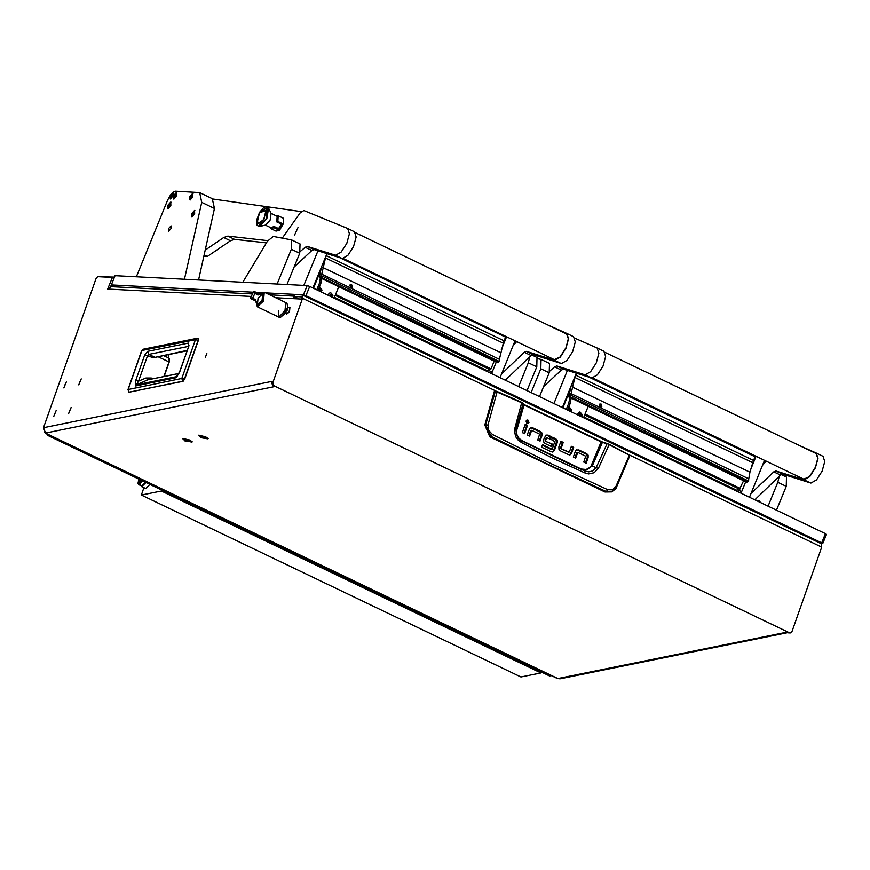 <?xml version="1.0" encoding="UTF-8"?>
<svg xmlns="http://www.w3.org/2000/svg" width="870" height="870" viewBox="0 0 870 870"><rect width="100%" height="100%" fill="white"/><g stroke="black" fill="none" stroke-linecap="round" stroke-linejoin="round"><path stroke-width="1.3" d="M64.347 386.4L65.609 383.376L64.347 386.4M63.901 387.683L66.218 382.093L63.901 387.683M79.279 383.365L80.54 380.342L79.279 383.365M78.833 384.66L81.149 379.07L78.833 384.66M69.23 411.923L70.481 408.9L69.23 411.923M68.773 413.217L71.09 407.628L68.773 413.217M54.299 414.957L55.549 411.934L54.299 414.957M53.842 416.241L56.158 410.651L53.842 416.241M205.266 357.298L206.832 353.546L205.266 357.298M200.839 437.73L208.093 438.6L205.548 436.773L198.534 435.239L200.839 437.73M185.005 440.938L192.248 441.819L189.703 439.992L182.689 438.447L185.005 440.938M68.708 413.402L71.177 407.443L68.708 413.402M53.777 416.425L56.245 410.477L53.777 416.425M78.768 384.844L81.236 378.885L78.768 384.844M63.836 387.868L66.305 381.919L63.836 387.868M294.484 296.735L292.885 298.638L301.401 299.084L301.585 296.844L293.832 296.42L294.582 294.571L302.216 294.963L302.521 298.301L272.712 382.93L273.756 385.584L272.843 385.758L271.81 383.115L272.462 381.267L43.5 427.703L45.577 433.01L274.528 386.574L272.843 385.758M114.329 286.35L114.97 286.839M114.264 286.491L113.448 286.458L114.155 286.796M99.996 276.758L114.503 277.062M788.622 632.947L790.58 632.903L786.937 632.142L557.529 678.546L45.12 432.966L557.975 678.578L560.073 678.861L787.959 632.631M789.525 632.773L273.756 385.584M44.74 432.455L45.12 432.966M251.202 296.485L107.641 289.058L112.393 277.399L97.647 276.638L95.983 278.672L43.5 427.703M110.631 286.665L111.338 284.914M112.393 277.399L114.046 278.193M821.356 543.772L821.661 547.11L791.863 631.729L790.58 632.903M299.128 298.965L293.832 296.42M107.641 289.058L111.219 286.643L252.42 293.94M295.702 298.334L297.018 298.399L295.039 298.747M297.018 298.399L298.062 298.91M129.456 392.174L183.45 381.093L184.473 379.037L182.7 381.343L184.657 379.189L198.316 340.409L198.284 338.517L196.924 338.332L198.045 338.376L198.316 340.409L184.647 379.157M129.13 392.207L128.216 389.325L141.875 350.545L195.445 339.681L198.164 340.279L184.473 379.037L181.786 378.461L127.966 389.488L141.625 350.697L143.354 349.196L196.924 338.332L195.445 339.681L181.786 378.461L182.7 381.343L129.13 392.207M169.487 358.962L169.182 362.029L168.976 358.114L163.582 355.591M188.768 345.553L188.311 343.095L188.779 346.238L179.622 371.697L176.991 376.536M188.779 346.238L179.873 371.544L175.783 377.797L135.655 385.943L135.677 380.505L144.583 355.221L147.53 351.36L148.716 354.416L155.154 357.309L186.963 350.849M144.583 355.221L147.487 355.906L148.716 354.416L188.551 346.336M135.677 380.505L138.591 381.19L147.487 355.906L153.577 357.657L156.198 357.091M135.655 385.943L138.591 381.19L145.899 377.971L147.715 379.885L136.742 384.714L176.882 376.569L175.783 377.797M151.065 379.092L151.282 377.971L145.899 377.971M178.916 373.447L147.715 379.885L178.861 373.567M629.804 455.826L629.314 455.206L616.004 486.373L616.667 487.298L611.686 491.844L604.944 492.028L489.832 436.86L491.104 436.381L485.634 424.745L495.345 391.25L521.728 402.777L523.827 404.854L601.518 442.09L606.999 443.83L596.309 467.44L592.764 470.92L588.794 471.844L584.803 470.996L569.263 463.949L521.837 440.829M489.832 436.86L484.84 425.049L494.41 391.152L495.302 390.913M539.356 440.796L541.151 435.685L541.118 433.227L539.759 431.781L530.646 427.681M528.873 435.772L530.678 430.661L531.613 430.389M523.903 433.39L526.665 425.528L525.067 424.767M527.361 423.483L528.036 422.635L526.698 420.221M568.436 452.215L560.41 448.528L562.303 442.58L560.704 441.808M569.415 454.923L570.709 453.455L572.775 447.593L571.177 446.832M585.401 462.883L587.207 457.772L587.174 455.325L585.804 453.868L576.701 449.779M574.929 457.87L576.734 452.748L577.669 452.487M545.066 440.883L546.066 438.023L546.98 437.849L545.153 441.21L552.493 444.113L545.153 441.21M547.034 437.74L546.066 438.023M549.699 438.882L550.405 436.87L545.99 435.022M550.884 446.299L551.591 444.298M554.908 439.035L555.821 438.85L552.57 437.295L551.678 439.839L554.842 441.623L552.08 449.246L542.51 444.679L541.618 447.213L551.156 451.791L553.146 451.867L552.222 452.063L553.603 450.442L556.3 442.776L556.289 440.524L552.385 437.827M551.971 449.214L551.265 449.366M551.069 449.398L542.325 445.212M604.944 492.028L606.27 491.572L549.992 465.276L491.104 436.381L492.431 434.424L488.668 430.476L487.994 425.028L484.84 425.049M487.994 425.028L497.172 391.467L521.782 402.397L514.257 430.454L515.66 436.729L518.161 440.144L521.511 442.591L521.88 440.927L518.846 438.643L516.443 435.043L518.303 438.067L521.717 440.764L584.803 470.996L584.934 472.986L588.598 473.9L594.123 472.714L598.31 468.473L592.296 466.146L602.421 442.134L609.12 444.265L629.978 455.347L615.829 488.701L611.686 491.844L606.27 491.572L607.804 489.712L551.297 463.688L492.431 434.424M607.39 443.548L601.42 441.645L524.044 404.561M494.856 390.847L497.172 391.467L494.41 391.152M531.853 427.996L530.548 427.725L529.341 429.149L527.274 435.011L529.591 436.12L531.711 430.313L539.65 434.076L537.758 440.035L540.074 441.144L542.053 435.5L542.021 433.042L541.118 433.227M532.755 427.812L540.661 431.596L542.021 433.042M530.678 430.661L531.581 430.476M527.579 425.343L524.621 433.738L522.304 432.629L525.252 424.234L527.579 425.343L526.665 425.528M528.938 422.45L528.046 420.166L527.133 420.047L526.024 421.058L526.926 423.342L527.829 423.462L528.938 422.45L528.036 422.635M560.41 448.528L569.089 452.085L568.186 452.259M568.338 452.291L569.382 451.943L571.362 446.299L573.678 447.408L572.775 447.593M573.678 447.408L571.623 453.27L569.502 454.879M562.303 442.58L563.205 442.395L560.889 441.286L558.899 446.919L558.932 449.377L560.497 450.921L568.197 454.618L570.405 454.695M563.205 442.395L561.215 448.039L560.313 448.213M577.908 450.084L576.603 449.812L575.396 451.236L573.33 457.098L575.646 458.207L577.767 452.4L585.706 456.163L583.803 462.122L586.119 463.231L588.109 457.587L588.076 455.14L587.174 455.325M578.811 449.899L586.717 453.683L588.076 455.14M576.734 452.748L577.636 452.563M552.493 444.113L551.602 446.647L545.055 443.504L543.674 442.003L543.674 439.535L545.914 435.065L548.067 435.141L551.308 436.696L550.405 436.87M546.98 437.849L550.416 439.23L551.308 436.696M555.821 438.85L557.192 440.34L556.289 440.524M556.3 442.776L557.213 442.591L557.192 440.34M557.213 442.591L554.505 450.258L553.603 450.442M553.146 451.867L554.505 450.258M616.004 486.373L612.447 489.799L607.804 489.712M609.087 444.233L629.314 455.206L609.152 444.679L598.31 468.473M516.617 435.435L515.888 428.899L523.077 403.604L521.793 402.408M602.562 442.09L601.279 441.568L590.578 467.07L586.989 469.528L581.247 469.028L521.989 440.633L518.955 438.252L516.976 434.793L516.225 429.693L523.414 404.202M591.372 465.754L592.296 466.146L584.009 470.637M585.706 471.333L584.868 471.029M516.465 435.098L515.888 428.899L514.54 428.323M256.389 303.195L254.932 299.291L252.376 298.475L254.975 293.147L257.215 294.789L264.295 292.255L263.458 300.976L257.259 306.805L256.389 303.195M257.205 306.784L263.001 300.661L263.599 294.169L262.696 293.734L258.031 298.16L257.422 304.641L262.131 300.237L262.696 293.734M284.979 311.286L285.762 302.553L285.545 310.003L278.781 317.126L284.979 311.286M256.335 301.216L251.397 298.986L250.473 298.16L252.376 298.475M254.975 293.147L253.638 291.678L254.91 291.776L260.173 294.386M254.91 291.776L256.552 292.548M256.335 292.461L255.465 292.657L258.727 295.006M255.867 300.128L251.397 298.986M287.774 307.501L287.024 303.151L264.241 292.233M278.552 310.851L278.781 317.126L257.259 306.805M278.781 317.126L280.042 317.724L285.73 312.863M287.372 309.328L287.231 308.024L286.089 309.176L285.969 311.59L287.372 309.328M287.122 310.449L285.545 310.536L286.513 308.535L287.122 310.449M286.513 308.535L289.786 307.077L289.123 311.775L286.469 314.005L285.545 310.536M286.643 314.059L289.449 311.928L289.938 307.186M531.265 404.561L550.155 413.609M531.363 404.735L550.329 413.826M191.781 442.025L189.464 440.035L182.928 438.904L185.256 440.894L191.781 442.025L191.976 441.46M183.135 438.339L182.928 438.904M188.812 441.166L185.897 439.763L188.812 441.166M187.681 440.166L187.409 440.949M207.625 438.817L205.298 436.827L198.762 435.696L201.09 437.675L207.625 438.817L207.821 438.241M198.969 435.13L198.762 435.696M204.657 437.958L201.731 436.555L204.657 437.958M203.526 436.947L203.243 437.74M265.589 292.885L303.402 294.832L305.903 295.691L821.671 542.88L822.726 543.598L821.041 543.565M115.384 286.861L111.306 284.903L253.311 292.244M822.726 543.598L826.5 534.343L825.445 533.625L309.676 286.426L307.175 285.577L115.079 275.649L111.306 284.903M256.226 292.396L262.153 292.701M301.281 211.649L212.856 199.012M204.896 255.258L207.343 256.422L230.463 240.783L234.563 239.359L266.361 242.795M206.288 249.353L223.731 237.553L227.82 236.129L267.732 240.685M207.343 256.422L204.657 256.28M512.963 345.847L516.704 341.605M326.968 253.496L312.917 287.981M318.007 250.767L303.891 285.414M515.018 340.801L500.011 377.645M506.59 336.755L501.229 349.947M496.237 362.17L491.583 373.611M367.727 314.255L371.272 314.918L487.57 370.783L487.254 371.533M487.57 370.783L488.635 368.934M494.138 361.159L490.984 368.913L490.038 369.609M319.627 274.452L318.964 274.463L313.374 288.198M316.767 289.83L319.301 283.631L320.41 277.9M319.834 281.771L321.095 282.369L321.672 278.509M321.095 282.369L320.562 284.24L319.301 283.631M318.028 290.439L320.562 284.24M334.091 298.138L338.756 286.687M351.556 284.457L352.394 287.307L351.099 287.317L350.229 284.501L351.556 284.457M350.947 287.241L349.838 285.741M321.519 266.862L319.355 277.399L321.204 276.171L325.456 257.944L503.273 343.171L499.326 359.256L321.508 274.039M321.345 275.649L499.021 361.398L498.358 362.279L320.53 277.051M320.171 277.215L498.358 362.279M499.162 360.876L499.326 359.256M327.076 253.529L325.456 257.944M326.217 255.639L504.045 340.866L503.273 343.171M505.981 336.462L505.546 337.168L339.365 257.52M505.546 337.168L504.045 340.866M497.988 362.442L497.02 362.442M330.556 296.442L331.383 296.561L332.199 295.3L331.448 294.027L330.154 294.43L330.111 296.224M331.089 294.299L331.688 294.441M331.046 296.333L331.068 294.408M329.73 296.039L329.545 295.278L332.264 295.3L331.187 296.735M327.718 295.071L330.491 292.385L332.971 295.289L332.231 297.246M330.437 292.385L327.609 295.028M330.198 296.268L330.904 296.289M330.904 294.288L330.154 294.223M319.605 291.189L320.421 291.309L321.237 290.058L320.486 288.786L319.203 289.177L319.149 290.971M320.084 291.08L320.127 289.003M318.768 290.787L318.594 290.025L321.302 290.058L320.236 291.493M319.475 287.133L322.02 290.036L321.28 291.994M319.246 291.015L319.942 291.037M319.953 289.036L319.203 288.971M171.009 228.712L168.465 231.387L168.552 228.592L171.085 225.917L171.009 228.712M199.698 192.629L212.334 198.686L214.401 208.441L201.764 202.384L199.698 192.629L175.446 191.139L172.815 192.335M198.567 279.966L214.401 208.441M159.732 277.954L158.895 277.911M170.607 194.739L167.573 200.187L136.383 276.747M184.451 279.237L201.764 202.384M277.138 284.022L291.33 249.211L291.602 239.892L273.278 236.39L267.405 241.175L242.806 282.25M291.602 239.892L300.03 243.926L299.758 253.246L291.33 249.211M287.013 284.533L299.758 253.246M518.629 386.574L528.318 362.79L529.786 356.58M531.744 354.982L537.018 357.505L536.746 366.825L528.318 362.79M527.057 390.608L536.746 366.825M343.237 258.466L554.299 359.625L560.03 357.048L566.044 347.543L568.295 338.713L566.609 333.939L355.547 232.779M549.307 325.641L566.827 333.482L568.556 338.734L565.902 348.348L560.291 357.113L554.777 360.278L526.459 351.415L524.284 352.274L501.512 373.969M566.838 333.482L573.569 336.712L575.298 341.964L572.645 351.578L567.033 360.343L561.52 363.508L533.201 354.645L531.026 355.515L505.372 380.223M282.282 238.01L300.161 212.933L303.826 210.507L347.717 228.462L349.435 233.725L346.782 243.328L341.181 252.093L335.657 255.269L307.338 246.395L305.163 247.265L300.411 251.463M354.46 231.703L347.717 228.473L354.46 231.703L356.178 236.955L353.524 246.558L347.913 255.323L342.399 258.499L314.081 249.625L311.906 250.495L294.114 267.101M297.921 227.625L294.615 234.965L297.921 227.625M173.184 195.674L173.065 192.303L170.281 195.445L173.184 195.674L170.574 198.98L173.358 192.411M169.835 196.924L170.281 195.445L170.172 198.828M266.492 208.006L259.467 212.508L256.9 224.101L263.925 219.599L266.492 208.006M258.477 226.254L259.912 226.428L266.84 218.522L268.667 208.169L267.634 207.147M259.912 226.428L265.807 224.971L270.102 220.077L271.135 213.498M265.361 225.091L271.081 227.831L273.941 226.407L278.574 228.625L281.304 224.047L276.671 221.828L277.204 216.402L271.027 213.248M276.791 221.524L277.824 221.393L278.193 215.782L276.464 215.847M259.695 212.867L266.427 210.235L263.697 219.24L260.119 223.383L256.954 221.556L259.695 212.867M270.429 227.516L270.613 228.505L274.039 227.744L273.756 226.602M277.824 221.393L283.239 223.981L283.609 218.381L278.193 215.782M274.039 227.744L279.444 230.343L276.029 231.094L270.613 228.505M283.239 223.981L279.444 230.343M274.246 227.026L278.737 229.18L281.76 224.09L277.28 221.948M278.302 228.495L278.737 229.18M576.429 373.045L562.368 407.541M567.457 370.326L553.94 403.495M764.48 460.35L749.461 497.205M756.052 456.315L750.679 469.495M745.699 481.719L741.033 493.17M583.857 416.926L737.02 490.332L736.716 491.093M737.02 490.332L738.097 488.494M743.6 480.719L739.533 489.179L584.662 414.957L739.533 489.179M569.089 394.001L568.425 394.012L562.825 407.758M566.229 409.389L568.752 403.191L569.872 397.459M569.284 401.32L570.557 401.929L571.133 398.058M570.557 401.929L570.013 403.789L568.752 403.191M567.49 409.987L570.013 403.789M583.553 417.687L588.218 406.246M601.018 404.006L601.844 406.855L600.561 406.877L599.691 404.061L601.018 404.006M600.409 406.79L599.299 405.3M570.981 386.41L568.817 396.948L570.655 395.73L574.907 377.504L752.735 462.731L749.983 472.149L572.166 386.933M570.796 395.208L748.483 480.958L747.819 481.839L569.991 396.611M569.622 396.774L747.819 481.839M748.624 480.425L748.787 478.815L570.97 393.588M572.155 386.954L749.983 472.149M576.538 373.089L574.907 377.504M575.679 375.198L753.496 460.426L752.735 462.731M755.443 456.021L755.008 456.717L588.827 377.069M755.008 456.717L753.496 460.426M747.45 481.991L746.482 481.991M749.983 472.171L748.787 478.815M580.04 416.001L580.845 416.121L581.66 414.859L580.899 413.587L579.616 413.979L579.561 415.773M580.497 415.882L580.551 413.805M579.181 415.599L579.007 414.838L581.725 414.859L580.649 416.295M577.169 414.631L579.942 411.945L582.432 414.849L581.693 416.795M579.888 411.945L577.071 414.577M579.659 415.816L580.355 415.849M580.366 413.848L579.616 413.783M569.067 410.749L569.883 410.868L570.698 409.607L569.948 408.334L568.654 408.737L568.61 410.531M569.545 410.629L569.589 408.552M568.23 410.346L568.056 409.585L570.764 409.607L569.687 411.042M568.936 406.692L571.47 409.596L570.731 411.543M568.697 410.575L569.404 410.596M569.415 408.596L568.654 408.53M762.424 465.396L766.155 461.154M768.079 506.122L777.78 482.339L779.248 476.14M781.206 474.531L786.469 477.064L786.208 486.384L777.78 482.339M776.508 510.168L786.208 486.384M592.698 378.026L803.76 479.185L809.481 476.597L815.494 467.103L817.756 458.272L816.071 453.498L605.009 352.339M798.769 445.201L816.288 453.042L818.017 458.294L815.364 467.897L809.752 476.662L804.239 479.838L775.92 470.964L773.734 471.834L750.962 493.518M823.031 456.271L816.299 453.042L823.031 456.271L824.76 461.524L822.096 471.138L816.495 479.892L810.981 483.067L782.663 474.204L780.477 475.063L754.834 499.771M574.863 338.202L597.168 348.022L598.897 353.274L596.244 362.888L590.632 371.653L585.118 374.818L556.8 365.955L554.614 366.825L549.862 371.012M597.179 348.022L603.91 351.252L605.64 356.504L602.986 366.118L597.375 374.883L591.861 378.048L563.543 369.185L561.357 370.054L543.576 386.65M533.071 355.612L533.647 354.775M531.102 392.544L540.792 368.76L541.064 359.44L537.986 358.777M541.064 359.44L549.492 363.486L549.22 372.806L540.792 368.76M539.53 396.589L549.22 372.806M194.652 213.792L194.543 210.431L191.759 213.563L194.652 213.792L192.052 217.098L194.836 210.529M191.313 215.042L191.759 213.563L191.639 216.945M192.846 196.685L192.727 193.325L189.943 196.457L192.846 196.685L190.236 199.991L193.02 193.423M189.497 197.947L189.943 196.457L189.823 199.839M170.857 205.472L170.748 202.112L167.964 205.244L170.857 205.472L168.258 208.778L171.042 202.21M167.518 206.723L167.964 205.244L167.845 208.626M176.458 195.837L176.338 192.477L173.565 195.609L176.458 195.837L173.859 199.143L176.643 192.575M173.119 197.099L173.565 195.609L173.445 198.991M760.739 502.61L758.944 500.718L755.399 500.054M49.122 434.88L47.339 435.239L549.622 675.968L551.406 675.609M47.339 435.239L46.752 433.738M139.646 484.503L138.863 484.612L138.015 483.252L138.917 479.142M138.863 484.612L138.112 483.513M140.657 479.968L139.309 483.785L140.211 484.775L139.504 484.916M138.602 483.927L140.092 479.696M141.853 480.544L139.309 483.785M142.462 480.838L139.57 484.459M138.656 484.546L141.658 485.982L145.453 482.274M145.986 482.524L141.745 486.656L141.168 485.754M141.745 486.656L145.725 488.559L149.966 484.427M141.332 495.073L520.858 676.969L540.977 672.891L161.439 490.995L141.332 495.073L143.92 487.7M161.439 490.995L161.755 490.082M541.292 671.977L540.977 672.891M110.838 286.143L111.958 286.676M271.81 383.115L272.712 382.93M292.885 298.638L275.757 297.757M821.661 547.11L629.869 455.195M602.442 442.047L523.425 404.18M495.965 391.011L302.521 298.301M169.182 362.029L164.104 376.449L169.487 361.104L168.976 358.114M198.349 338.887L198.284 340.42M147.53 351.36L188.311 343.095M158.003 356.722L169.052 361.876L163.908 376.492M153 378.7L151.282 377.971M187.115 350.414L153.577 357.657M165.691 355.167L165.267 356.385M169.084 354.481L167.975 357.646M523.066 403.267L497.183 391.478M516.758 429.997L524.034 404.952L523.457 404.245L601.257 441.568M540.661 431.596L539.759 431.781M541.151 435.685L542.053 435.5M571.623 453.27L570.709 453.455M586.717 453.683L585.804 453.868M587.207 457.772L588.109 457.587M547.165 435.315L548.067 435.141M521.511 442.591L553.57 458.61L584.934 472.986M264.295 292.255L263.599 294.169M255.236 299.476L254.442 299.095M256.704 294.473L257.77 294.984M287.198 310.231L285.98 309.644M287.339 309.394L286.393 308.937L287.339 309.394M286.524 310.84L285.719 310.449M307.175 285.577L303.402 294.832M309.676 286.426L305.903 295.691M825.445 533.625L821.671 542.88M234.563 239.359L227.82 236.129M230.463 240.783L223.731 237.553M334.406 297.377L369.706 314.298M350.86 286.937L350.273 286.654M320.182 272.234L319.475 271.886M335.603 294.441L490.984 368.913M319.91 270.809L320.475 271.081M490.071 369.619L335.211 295.398L490.049 369.619M320.345 271.56L319.725 271.266L320.356 271.549M335.244 295.3L490.354 369.63M313.483 288.253L319.116 274.42M322.705 267.394L500.522 352.622L322.705 267.373M319.605 277.41L497.422 362.638M331.35 294.974L331.97 295.006M331.046 296.126L331.655 296.159M331.35 295.572L331.959 295.604M320.399 289.721L321.019 289.753M320.084 290.874L320.704 290.906M320.388 290.319L321.008 290.352M320.116 289.166L320.726 289.188M524.284 352.274L531.026 355.515M526.459 351.415L533.201 354.645M554.321 360.169L561.063 363.41M305.163 247.265L311.906 250.495M307.338 246.395L314.081 249.625M335.2 255.16L341.943 258.39M257.585 225.526L258.303 226.189L265.959 219.468L268.188 207.723L265.72 206.81L263.653 207.68L259.575 212.323L256.509 220.327L257.063 225.058L258.303 226.189L265.959 219.468L267.797 207.212M600.322 406.486L599.735 406.203M569.643 391.783L568.926 391.446M585.053 414L740.446 488.472M569.371 390.369L569.926 390.641M569.807 391.119L569.187 390.815L569.807 391.108M584.705 414.859L739.815 489.19M562.944 407.812L568.578 393.979M569.067 396.97L746.884 482.187M580.812 414.533L581.432 414.555M580.497 415.675L581.116 415.708M580.801 415.12L581.421 415.153M580.529 413.968L581.149 414M569.861 409.281L570.47 409.313M569.545 410.422L570.154 410.455M569.85 409.868L570.459 409.9M569.578 408.715L570.187 408.748M773.734 471.834L780.477 475.063M775.92 470.964L782.663 474.204M803.771 479.729L810.514 482.959M554.614 366.825L561.357 370.054M556.8 365.955L563.543 369.185M584.662 374.72L591.404 377.95M821.595 543.837L302.455 295.028M269.667 294.832L293.973 296.094M143.354 349.196L141.625 350.697M127.966 389.488L128.825 392.163M188.529 346.401L188.997 345.564M523.066 403.278L523.479 404.311M531.711 430.313L530.809 430.498M576.864 452.585L577.767 452.4M547.121 437.686L546.219 437.871M552.08 449.246L551.178 449.42M250.473 298.16L253.638 291.678M257.466 304.663L258.325 305.076M319.355 277.399L497.183 362.616M487.918 370.044L492.192 372.099M566.827 333.482L573.569 336.712M271.233 213.672L268.667 208.169M568.817 396.948L746.645 482.176M737.368 489.592L741.653 491.648M597.168 348.022L603.91 351.252M372.262 315.516L373.067 316.81M138.015 483.252L138.167 483.84"/></g></svg>
